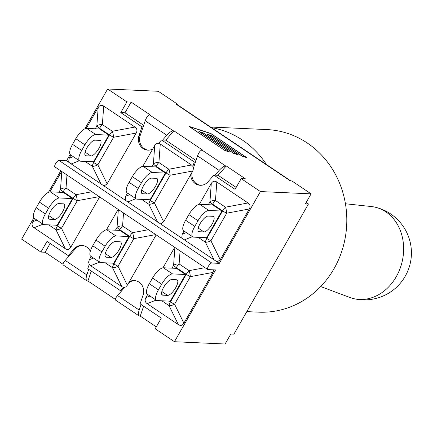 <?xml version="1.0" encoding="UTF-8"?>
<svg xmlns="http://www.w3.org/2000/svg" width="433" height="433" viewBox="0 0 433 433"><rect width="100%" height="100%" fill="white"/><g stroke="black" fill="none" stroke-linecap="round" stroke-linejoin="round"><path stroke-width="0.65" d="M99.628 196.923L70.801 247.259L61.486 228.288A6.17 1.18 -150.2 0 1 57.373 225.972A6.17 2.111 123.9 0 0 55.954 229.717A6.17 2.739 -26.2 0 0 61.486 228.288L77.274 200.717A6.17 1.375 -100.6 0 0 75.997 194.72A6.17 2.111 123.9 0 0 73.161 198.401A6.17 1.18 29.8 0 0 77.274 200.717L99.184 196.625M91.915 191.743L75.997 194.72L66.027 188.025A6.17 3.816 -175.8 0 0 60.501 189.459A6.17 1.18 29.8 0 0 63.191 191.711A6.17 2.111 -56.1 0 1 66.027 188.025L66.985 175.008M70.801 247.259C69.35 249.576 67.505 250.058 65.269 248.688L34.055 227.736C31.934 226.172 31.512 224.175 32.784 221.734L34.608 218.551M49.892 191.862L61.61 171.398M48.577 208.273L45.346 213.924A12.341 4.227 -56.1 0 0 43.3 224.386A12.341 4.227 -56.1 0 0 44.161 224.651L57.221 225.241L72.49 198.574L63.348 192.436L50.293 191.846A12.341 4.227 123.9 0 0 39.435 202.135L48.577 208.273A12.341 4.227 -56.1 0 1 59.435 197.984L50.293 191.846M72.49 198.574L59.435 197.984M45.346 213.924L36.199 207.786A12.341 4.227 123.9 0 0 34.158 218.248L43.3 224.386M36.199 207.786L39.435 202.135M58.693 203.613L63.467 203.829A9.18 3.145 -56.1 0 1 64.106 204.024A9.18 3.145 -56.1 0 1 62.108 212.608A9.18 3.145 -56.1 0 1 54.515 219.461L49.741 219.244A9.18 3.145 -56.1 0 1 49.102 219.049A9.18 3.145 -56.1 0 1 51.094 210.465A9.18 3.145 -56.1 0 1 58.693 203.613M148.459 229.707L132.547 232.683A6.17 2.111 123.9 0 0 129.711 236.364A6.17 1.18 29.8 0 0 133.819 238.68A6.17 1.375 -100.6 0 0 132.547 232.683L122.577 225.988A6.17 3.816 -175.8 0 0 117.045 227.422A6.17 1.18 29.8 0 0 119.741 229.674A6.17 2.111 -56.1 0 1 122.577 225.988L123.529 212.971M156.172 234.886L127.345 285.223L118.03 266.252A6.17 1.18 -150.2 0 1 113.917 263.935A6.17 2.111 123.9 0 0 112.499 267.681A6.17 2.739 -26.2 0 0 118.03 266.252L133.819 238.68L155.728 234.589M93.463 258.063L89.328 259.697L88.597 262.149L89.252 264.374L87.775 268.72L120.574 290.743L123.513 287.377L125.64 287.019L127.345 285.223M89.328 259.697L91.152 256.515M123.513 287.377L121.814 286.651L90.605 265.7L89.252 264.374M106.437 229.826L118.155 209.361M99.85 262.349A12.341 4.227 -56.1 0 0 100.705 262.615L113.765 263.204L129.039 236.537L119.892 230.399L106.837 229.809A12.341 4.227 123.9 0 0 95.98 240.099L105.127 246.236L101.89 251.887L92.749 245.749A12.341 4.227 123.9 0 0 90.703 256.212L99.85 262.349A12.341 4.227 -56.1 0 1 101.89 251.887M129.039 236.537L115.979 235.947L106.837 229.809M92.749 245.749L95.98 240.099M105.127 246.236A12.341 4.227 -56.1 0 1 115.979 235.947M120.011 241.793A9.18 3.145 -56.1 0 1 120.65 241.987A9.18 3.145 -56.1 0 1 118.658 250.572A9.18 3.145 -56.1 0 1 111.059 257.424L106.285 257.207A9.18 3.145 -56.1 0 1 105.647 257.013A9.18 3.145 -56.1 0 1 107.644 248.428A9.18 3.145 -56.1 0 1 115.238 241.576L120.011 241.793M205.004 267.67L189.091 270.647A6.17 2.111 123.9 0 0 186.255 274.327A6.17 1.18 29.8 0 0 190.363 276.644A6.17 1.375 -100.6 0 0 189.091 270.647L179.121 263.951A6.17 3.816 -175.8 0 0 173.59 265.386A6.17 1.18 29.8 0 0 176.285 267.637A6.17 2.111 -56.1 0 1 179.121 263.951L180.079 250.934M161.807 300.783L169.043 305.644A6.17 2.739 -26.2 0 0 174.575 304.215A6.17 1.18 -150.2 0 1 170.467 301.898A6.17 2.111 123.9 0 0 169.043 305.644L178.364 324.615L147.15 303.663C145.028 302.099 144.6 300.101 145.872 297.66L147.696 294.478M213.696 269.846L212.966 272.422L183.895 323.186C182.439 325.502 180.599 325.984 178.364 324.615M161.671 284.2L158.435 289.85A12.341 4.227 -56.1 0 0 156.394 300.313A12.341 4.227 -56.1 0 0 157.255 300.578L170.31 301.173L185.584 274.5L176.442 268.363L163.382 267.773A12.341 4.227 123.9 0 0 152.53 278.062L161.671 284.2A12.341 4.227 -56.1 0 1 172.523 273.91L163.382 267.773M185.584 274.5L172.523 273.91M158.435 289.85L149.293 283.712A12.341 4.227 123.9 0 0 147.252 294.175L156.394 300.313M149.293 283.712L152.53 278.062M176.561 279.756A9.18 3.145 -56.1 0 1 177.2 279.951A9.18 3.145 -56.1 0 1 175.203 288.535A9.18 3.145 -56.1 0 1 167.609 295.387L162.83 295.171A9.18 3.145 -56.1 0 1 162.191 294.976A9.18 3.145 -56.1 0 1 164.188 286.392A9.18 3.145 -56.1 0 1 171.782 279.539L176.561 279.756M162.981 267.789L174.705 247.324M86.232 128.412L98.194 107.519C99.644 105.203 101.49 104.721 103.725 106.09L134.939 127.042C137.061 128.606 137.488 130.604 136.211 133.045L107.14 183.809L104.109 186.006L68.652 162.202L69.123 158.283L70.947 155.101M85.052 161.406L92.294 166.267A6.17 2.739 -26.2 0 0 97.826 164.838A6.17 1.18 -150.2 0 1 93.712 162.521A6.17 2.111 123.9 0 0 92.294 166.267L101.078 184.166M107.14 183.809L97.826 164.838L113.614 137.266A6.17 1.375 -100.6 0 0 112.336 131.269A6.17 2.111 123.9 0 0 109.5 134.95A6.17 1.18 29.8 0 0 113.614 137.266L136.211 133.045M134.939 127.042L112.336 131.269L102.367 124.574A6.17 3.816 -175.8 0 0 96.835 126.008A6.17 1.18 29.8 0 0 99.53 128.26A6.17 2.111 -56.1 0 1 102.367 124.574L103.725 106.09M84.917 144.822L81.68 150.473A12.341 4.227 -56.1 0 0 79.64 160.935A12.341 4.227 -56.1 0 0 80.5 161.2L93.555 161.796L108.829 135.128L99.687 128.985L86.627 128.395A12.341 4.227 123.9 0 0 75.775 138.684L84.917 144.822A12.341 4.227 -56.1 0 1 95.774 134.533L86.627 128.395M108.829 135.128L95.774 134.533M86.08 155.793A9.18 3.145 -56.1 0 1 85.436 155.599A9.18 3.145 -56.1 0 1 87.434 147.014A9.18 3.145 -56.1 0 1 95.033 140.162L99.806 140.379A9.18 3.145 -56.1 0 1 100.445 140.573A9.18 3.145 -56.1 0 1 98.448 149.158A9.18 3.145 -56.1 0 1 90.854 156.01L86.08 155.793L85.014 155.079M81.68 150.473L72.538 144.335A12.341 4.227 123.9 0 0 70.498 154.798L79.64 160.935M72.538 144.335L75.775 138.684M141.596 199.369L148.838 204.23A6.17 2.739 -26.2 0 0 154.37 202.801L170.158 175.23A6.17 1.375 -100.6 0 0 168.881 169.233A6.17 2.111 123.9 0 0 166.045 172.913A6.17 1.18 29.8 0 0 170.158 175.23L192.761 171.008L163.685 221.772L160.654 223.969L125.197 200.165L125.667 196.246L127.491 193.064M192.761 171.008L193.486 168.556L192.837 166.332L194.314 161.985L161.514 139.967L158.575 143.328L156.443 143.686L154.738 145.483L153.385 163.972A6.17 1.18 29.8 0 0 156.075 166.223A6.17 2.111 -56.1 0 1 158.916 162.537A6.17 3.816 -175.8 0 0 153.385 163.972L151.794 166.748M142.776 166.375L154.738 145.483M158.575 143.328L160.27 144.054L191.483 165.005L192.837 166.332M136.189 198.899A12.341 4.227 -56.1 0 0 137.044 199.164L150.105 199.759L165.374 173.092L156.232 166.949L143.177 166.359A12.341 4.227 123.9 0 0 132.319 176.648L141.461 182.786L138.23 188.436L129.083 182.298A12.341 4.227 123.9 0 0 127.042 192.761L136.189 198.899A12.341 4.227 -56.1 0 1 138.23 188.436M165.374 173.092L152.319 172.496L143.177 166.359M129.083 182.298L132.319 176.648M141.461 182.786A12.341 4.227 -56.1 0 1 152.319 172.496M156.351 178.342A9.18 3.145 -56.1 0 1 156.99 178.537A9.18 3.145 -56.1 0 1 154.998 187.121A9.18 3.145 -56.1 0 1 147.399 193.973L142.625 193.757A9.18 3.145 -56.1 0 1 141.986 193.562A9.18 3.145 -56.1 0 1 143.978 184.978A9.18 3.145 -56.1 0 1 151.577 178.125L156.351 178.342M199.321 204.338L211.288 183.446C212.738 181.129 214.584 180.648 216.819 182.017L248.028 202.969C250.155 204.533 250.577 206.53 249.305 208.971L220.229 259.735L217.198 261.933L181.741 238.128L182.212 234.21L184.036 231.027M198.146 237.333L205.383 242.193A6.17 2.739 -26.2 0 0 210.914 240.764A6.17 1.18 -150.2 0 1 206.806 238.448A6.17 2.111 123.9 0 0 205.383 242.193L214.173 260.092M248.028 202.969L225.431 207.196A6.17 2.111 123.9 0 0 222.594 210.876A6.17 1.18 29.8 0 0 226.703 213.198A6.17 1.375 -100.6 0 0 225.431 207.196L215.461 200.501A6.17 3.816 -175.8 0 0 209.929 201.935A6.17 1.18 29.8 0 0 212.625 204.187A6.17 2.111 -56.1 0 1 215.461 200.501L216.819 182.017M198.011 220.749L194.774 226.399A12.341 4.227 -56.1 0 0 192.734 236.862A12.341 4.227 -56.1 0 0 193.589 237.127L206.649 237.722L221.923 211.055L212.776 204.912L199.721 204.322A12.341 4.227 123.9 0 0 188.864 214.611L198.011 220.749A12.341 4.227 -56.1 0 1 208.863 210.46L199.721 204.322M221.923 211.055L208.863 210.46M194.774 226.399L185.633 220.262A12.341 4.227 123.9 0 0 183.587 230.724L192.734 236.862M185.633 220.262L188.864 214.611M199.169 231.72A9.18 3.145 -56.1 0 1 198.531 231.525A9.18 3.145 -56.1 0 1 200.528 222.941A9.18 3.145 -56.1 0 1 208.121 216.089L212.901 216.305A9.18 3.145 -56.1 0 1 213.539 216.5A9.18 3.145 -56.1 0 1 211.542 225.084A9.18 3.145 -56.1 0 1 203.943 231.936L199.169 231.72L198.108 231.006M129.391 281.65A10.863 9.991 92.6 0 1 134.208 280.557A10.863 9.991 92.6 0 1 143.085 295.1L140.108 303.858L161.32 318.098L155.193 328.799L174.445 341.718L215.558 269.927L208.002 269.586A3.854 1.321 -56.1 0 1 207.737 269.505A3.854 1.321 -56.1 0 1 208.576 265.894A3.854 1.321 -56.1 0 1 211.764 263.015L58.969 160.437A3.854 1.321 123.9 0 0 55.781 163.317A3.854 1.321 123.9 0 0 54.942 166.921L207.737 269.505M160.654 223.969L181.741 238.128M217.198 261.933L219.32 263.361L260.439 191.565L241.186 178.645L235.059 189.34L213.848 175.1L207.927 181.882A10.863 9.991 92.6 0 1 200.214 185.286A10.863 9.991 92.6 0 1 190.715 174.58M104.109 186.006L125.197 200.165M152.697 149.055A10.863 9.991 92.6 0 1 147.88 150.148A10.863 9.991 92.6 0 1 138.998 135.605L141.975 126.847L120.764 112.607L126.891 101.907L107.644 88.987L84.808 128.855M70.141 154.462L66.525 160.778L68.652 162.202M211.515 127.659A91.385 84.056 92.6 0 1 266.479 164.556M210.573 127.021L266.869 129.575A91.385 84.056 92.6 0 1 346.703 224.667A91.385 84.056 92.6 0 1 258.598 312.155L246.815 311.625M320.707 286.559L349.788 297.449A46.964 38.694 -76.7 0 0 353.626 298.618A46.964 38.694 -76.7 0 0 396.238 276.752A46.964 38.694 -76.7 0 0 387.367 212.917A46.964 38.694 -76.7 0 0 375.287 207.218A46.964 38.694 -76.7 0 0 371.33 206.541L345.437 203.759M120.574 290.743L121.722 290.792L117.57 295.544C115.6 297.899 114.94 299.425 115.573 300.118L139.128 315.933C138.214 315.051 138.23 313.091 139.172 310.044L141.061 304.496M33.806 217.913L21.65 239.14L40.902 252.06L47.024 241.365L68.235 255.605L69.388 255.654L65.237 260.406C63.267 262.766 62.601 264.287 63.24 264.985L86.795 280.795C85.875 279.913 85.891 277.954 86.838 274.912L88.727 269.358M213.848 175.1L218.08 175.295L236.158 187.429M215.001 175.154L219.147 170.402C221.723 167.631 223.861 166.137 225.571 165.926L226.237 165.958L218.08 175.295M161.514 139.967L165.747 140.157L195.992 160.464M162.662 140.016L166.813 135.264C169.39 132.493 171.528 130.999 173.238 130.788L173.904 130.82L165.747 140.157M91.276 271.069L87.91 280.974L86.795 280.795M69.388 255.654L75.31 248.878A10.863 9.991 92.6 0 1 82.449 245.462M120.764 112.607L124.996 112.797L131.123 102.101L150.305 114.978L149.639 114.951C148.054 115.243 146.576 117.181 145.212 120.764L140.151 135.659A10.863 9.991 92.6 0 0 148.454 150.159M173.904 130.82L202.644 150.116L201.978 150.083C200.387 150.375 198.915 152.313 197.545 155.902L193.454 167.944M200.788 185.297A10.863 9.991 92.6 0 1 192.117 172.128M143.61 306.207L140.243 316.112L139.128 315.933M128.585 283.063A10.863 9.991 92.6 0 1 134.782 280.6M121.722 290.792L124.709 287.366M226.237 165.958L245.419 178.834L241.186 178.645M156.291 326.883L140.243 316.112M115.319 299.376L87.91 280.974M62.985 264.238L45.129 252.255L50.163 243.47M224.954 150.408L229.144 151.772L198.899 131.464L203.191 132.866L233.441 153.168L237.63 154.538L207.38 134.23L211.677 135.626L241.923 155.934L246.112 157.298L210.898 133.656L189.735 126.761L224.9 150.5M225.019 150.581L188.929 126.349L210.828 133.483L246.918 157.715L241.993 156.107L211.748 135.8L208.186 134.641L238.437 154.949L233.506 153.347L203.261 133.039L199.7 131.881L229.95 152.183L225.019 150.581M260.439 191.565L311.094 193.86L305.379 203.846L308.458 203.986L233.901 334.168L230.821 334.032L225.1 344.013L174.445 341.718M306.174 202.449L308.458 203.986M311.094 193.86L291.847 180.94L290.332 180.87L176.042 104.136A11.723 4.016 -56.1 0 1 176.853 104.385L290.808 180.891M194.314 161.985L195.462 162.034M141.975 126.847L143.128 126.901M40.902 252.06L45.129 252.255M124.996 112.797L143.659 125.326M177.281 104.672L177.552 104.201L158.299 91.282L107.644 88.987M176.042 104.136L177.552 104.201M66.525 160.778L58.969 160.437M60.766 170.835L48.469 192.306M219.32 263.361L211.764 263.015M68.235 255.605L74.162 248.823A10.863 9.991 92.6 0 1 81.875 245.419A10.863 9.991 92.6 0 1 90.302 251.308M126.891 101.907L131.123 102.101M61.816 171.533L60.501 189.459L58.91 192.236M62.79 192.414L63.191 191.711L73.161 198.401L57.373 225.972L56.22 225.198M34.055 227.736L43.019 224.197M36.919 220.099L32.784 221.734M48.712 224.857L55.954 229.717L65.269 248.688M48.675 218.53L49.741 219.244M48.75 215.591L54.515 219.461M118.361 209.502L117.045 227.422L115.454 230.199M119.335 230.378L119.741 229.674L129.711 236.364L113.917 263.935L112.769 263.161M90.605 265.7L99.563 262.16M105.257 262.82L112.499 267.681L121.814 286.651M105.295 253.554L111.059 257.424M105.224 256.493L106.285 257.207M174.905 247.465L173.59 265.386L171.998 268.162M183.895 323.186L174.575 304.215L190.363 276.644L212.966 272.422M175.885 268.341L176.285 267.637L186.255 274.327L170.467 301.898L169.314 301.124M147.15 303.663L156.113 300.123M150.013 296.026L145.872 297.66M161.839 291.517L167.609 295.387M161.769 294.456L162.83 295.171M71.072 164.02L79.358 160.746M98.194 107.519L96.835 126.008L95.244 128.785M99.13 128.964L99.53 128.26L109.5 134.95L93.712 162.521L92.559 161.747M73.258 156.654L69.123 158.283M85.09 152.14L90.854 156.01M163.685 221.772L154.37 202.801A6.17 1.18 -150.2 0 1 150.256 200.484A6.17 2.111 123.9 0 0 148.838 204.23L157.628 222.129M127.616 201.984L135.902 198.709M155.674 166.927L156.075 166.223L166.045 172.913L150.256 200.484L149.109 199.71M129.803 194.617L125.667 196.246M191.483 165.005L168.881 169.233L158.916 162.537L160.27 144.054M141.634 190.103L147.399 193.973M141.559 193.042L142.625 193.757M184.166 239.947L192.447 236.672M186.347 232.581L182.212 234.21M220.229 259.735L210.914 240.764L226.703 213.198L249.305 208.971M212.219 204.89L212.625 204.187L222.594 210.876L206.806 238.448L205.653 237.674M211.288 183.446L209.929 201.935L208.338 204.712M198.179 228.067L203.943 231.936M86.838 274.912L65.237 260.406M145.212 120.764L166.813 135.264M173.238 130.788L149.639 114.951M225.571 165.926L201.978 150.083M197.545 155.902L219.147 170.402M139.172 310.044L117.57 295.544M138.998 135.605L140.151 135.659M74.162 248.823L75.31 248.878M353.626 298.618A46.964 46.964 0 0 0 405.212 276.259A46.964 46.964 0 0 0 375.287 207.218"/></g></svg>
